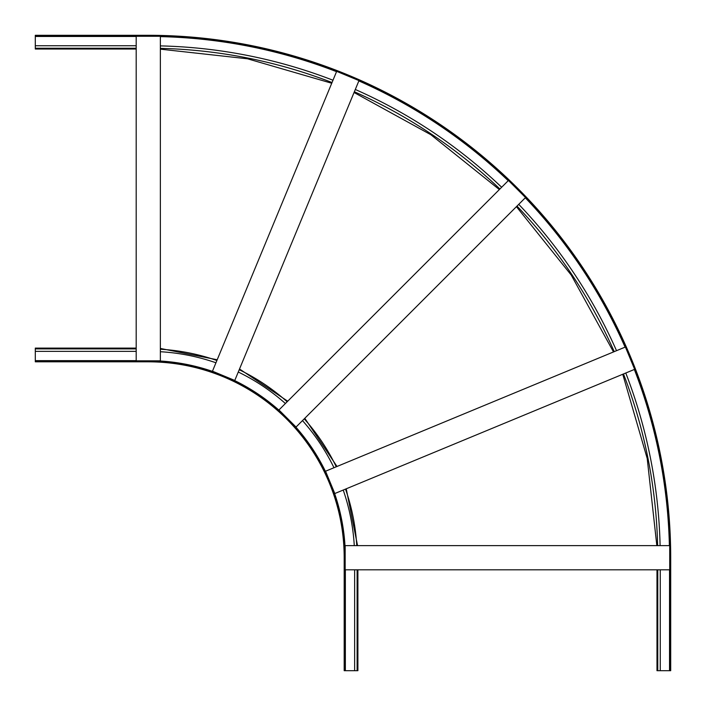 <?xml version="1.0" encoding="UTF-8"?>
<svg xmlns="http://www.w3.org/2000/svg" width="706" height="706" viewBox="0 0 706 706"><rect width="100%" height="100%" fill="white"/><g stroke="black" fill="none" stroke-linecap="round" stroke-linejoin="round"><path stroke-width="1.06" d="M518.742 204.343A511.974 511.974 0 0 1 616.523 350.697M160.359 45.89A511.974 511.974 0 0 1 332.985 80.228M656.986 569.804L656.986 670.7L670.7 670.7L670.7 557.722A522.422 522.422 0 0 0 148.278 35.3L35.3 35.3L35.3 36.085L148.278 36.085A521.646 521.646 0 0 1 669.915 557.722L669.915 670.7M660.251 569.804L660.251 670.7M625.772 373.015A511.974 511.974 0 0 1 660.11 545.641M355.303 89.477A511.974 511.974 0 0 1 501.657 187.258M136.196 45.749L35.3 45.749L35.3 36.085M136.196 49.014L35.3 49.014L35.3 45.749M508.452 180.462L278.949 409.965L296.035 427.051L525.538 197.548L508.452 180.462M333.973 467.734A206.355 206.355 0 0 0 302.486 420.599M136.196 36.28L136.196 360.837L160.359 360.837L160.359 36.28L136.196 36.28M215.948 362.778A206.355 206.355 0 0 0 160.359 351.72M285.4 403.514A206.355 206.355 0 0 0 238.266 372.027M354.28 545.641A206.355 206.355 0 0 0 343.222 490.052M354.633 569.804L354.633 670.7L344.184 670.7L344.184 557.722A195.906 195.906 0 0 0 148.278 361.816L35.3 361.816L35.3 361.031L148.278 361.031A196.692 196.692 0 0 1 344.969 557.722L344.969 670.7M357.898 569.804L357.898 670.7L354.633 670.7M136.196 351.367L35.3 351.367L35.3 361.031M136.196 348.102L35.3 348.102L35.3 351.367M669.72 545.641L345.163 545.641L345.163 569.804L669.72 569.804L669.72 545.641M625.401 347.017L325.554 471.22L334.803 493.538L634.65 369.335L625.401 347.017M336.665 71.35L212.462 371.197L234.78 380.446L358.983 80.599L336.665 71.35M516.986 206.099A509.494 509.494 0 0 1 614.229 351.641M160.359 48.37A509.494 509.494 0 0 1 332.032 82.523M657.771 569.804L657.771 670.7M623.477 373.968A509.494 509.494 0 0 1 657.63 545.641M354.359 91.771A509.494 509.494 0 0 1 499.901 189.014M160.359 36.615A521.249 521.249 0 0 1 336.533 71.659M358.86 80.908A521.249 521.249 0 0 1 508.214 180.701M525.299 197.786A521.249 521.249 0 0 1 625.092 347.14M634.341 369.467A521.249 521.249 0 0 1 669.385 545.641M136.196 36.474L35.3 36.474M669.526 569.804L669.526 670.7M136.196 48.229L35.3 48.229M336.268 466.781A208.844 208.844 0 0 0 304.242 418.843M216.901 360.484A208.844 208.844 0 0 0 160.359 349.232M287.157 401.758A208.844 208.844 0 0 0 239.219 369.732M356.768 545.641A208.844 208.844 0 0 0 345.516 489.099M357.112 569.804L357.112 670.7M345.163 548.941A197.089 197.089 0 0 0 333.541 490.493M326.816 474.264A197.089 197.089 0 0 0 293.705 424.712M281.288 412.295A197.089 197.089 0 0 0 231.736 379.184M215.506 372.459A197.089 197.089 0 0 0 157.059 360.837M345.358 569.804L345.358 670.7M136.196 360.642L35.3 360.642M136.196 348.888L35.3 348.888M160.359 49.155L247.524 58.792L331.732 83.246M354.059 92.495L430.898 134.749L499.345 189.57M516.43 206.655L571.251 275.102L613.505 351.941M622.754 374.268L647.208 458.476L656.845 545.641M357.554 545.641L346.24 488.799M337 466.481L304.798 418.287M287.713 401.202L239.519 369M217.201 359.76L160.359 348.446"/></g></svg>
